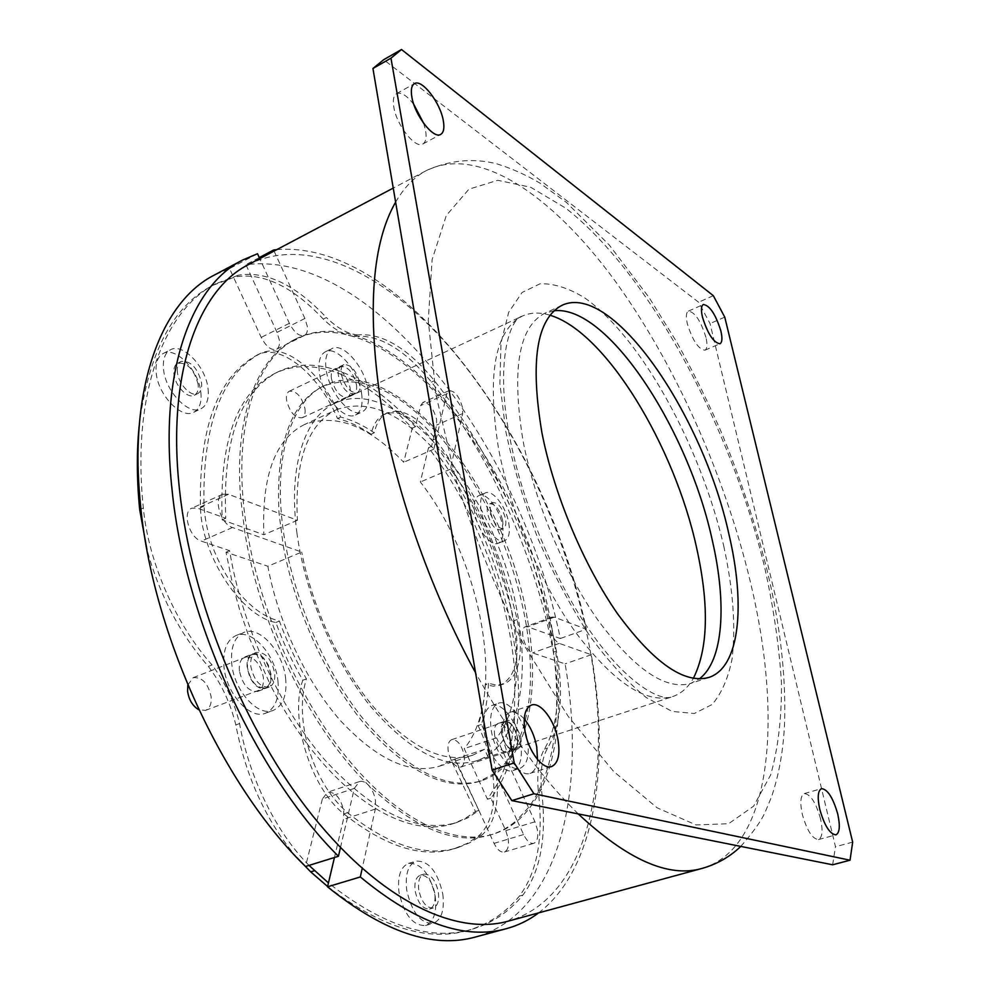 <?xml version="1.0" encoding="UTF-8"?>
<svg xmlns="http://www.w3.org/2000/svg" width="990" height="990" viewBox="0 0 990 990"><rect width="100%" height="100%" fill="white"/><g stroke="black" fill="none" stroke-linecap="round" stroke-linejoin="round"><path stroke-width="0.74" stroke-dasharray="4.95 3.71" d="M187.828 685.018L193.112 677.705C202.059 676.838 208.061 683.174 211.13 696.688C211.687 703.791 209.818 708.357 205.536 710.375L198.854 709.768M270.604 674.017C271.285 681.231 269.552 685.835 265.407 687.803C256.732 688.483 250.779 681.912 247.549 668.089C246.931 660.936 248.638 656.382 252.697 654.44C261.397 653.722 267.374 660.256 270.604 674.017M464.149 755.16C465.003 761.644 463.84 765.629 460.672 767.101C454.979 767.238 450.846 762.04 448.26 751.497C447.43 745.049 448.581 741.102 451.712 739.654C457.417 739.505 461.55 744.666 464.149 755.16M517.3 737.6C518.265 744.171 517.226 748.168 514.181 749.603C508.687 749.653 504.578 744.332 501.868 733.627C500.94 727.093 501.979 723.133 504.974 721.71C510.481 721.648 514.59 726.945 517.3 737.6M304.982 408.721C305.551 413.449 304.598 416.481 302.148 417.817C295.008 418.213 289.81 412.335 286.555 400.195C286.023 395.517 286.964 392.523 289.365 391.186C296.53 390.79 301.74 396.631 304.982 408.721M356.45 384.615C357.081 389.392 356.227 392.436 353.875 393.735C346.946 393.971 341.798 387.932 338.407 375.594C337.8 370.866 338.654 367.859 340.968 366.572C347.911 366.337 353.071 372.351 356.45 384.615M239.444 671.034C238.813 663.671 240.595 658.969 244.802 656.952C253.836 656.197 260.011 662.916 263.328 677.098C264.008 684.548 262.202 689.288 257.895 691.342C248.898 692.06 242.748 685.29 239.444 671.034M277.93 680.811C279.564 697.727 275.455 708.518 265.592 713.196C250.322 720.052 226.45 694.101 223.988 667.124C222.651 650.579 226.661 640.06 236.028 635.543C251.732 628.39 275.195 654.241 277.93 680.811M285.578 677.915C287.249 694.869 283.177 705.684 273.351 710.337C258.155 717.181 234.296 691.119 231.784 664.08C230.41 647.51 234.383 636.978 243.713 632.474C259.331 625.346 282.781 651.296 285.578 677.915M501.621 733.503L501.435 726.549L504.826 721.19C510.518 721.128 514.763 726.598 517.56 737.6L517.77 744.554L514.33 750.074C508.65 750.123 504.405 744.616 501.608 733.565L501.435 726.549L504.813 721.252C510.506 721.19 514.75 726.66 517.56 737.661L517.77 744.554L514.342 750.012C508.662 750.061 504.417 744.554 501.621 733.503M494.703 735.805C493.763 729.061 494.851 724.965 497.97 723.504C503.687 723.43 507.932 728.875 510.716 739.864C511.706 746.633 510.605 750.766 507.449 752.264C501.744 752.326 497.5 746.831 494.703 735.805M520.567 742.364C522.831 757.709 520.356 767.101 513.154 770.505C503.341 774.477 487.625 754.318 484.407 733.182C482.328 718.035 484.778 708.815 491.733 705.548C501.732 701.477 517.213 721.5 520.567 742.364M527.373 740.124C529.675 755.506 527.237 764.886 520.072 768.29C510.32 772.25 494.604 752.016 491.349 730.855C489.246 715.683 491.659 706.464 498.576 703.197C508.514 699.15 523.982 719.235 527.373 740.124M361.598 393.562C363.107 404.762 361.065 411.902 355.484 414.983C344.421 421.381 322.134 395.654 319.386 372.661C318.038 361.709 320.055 354.754 325.413 351.759C336.81 345.25 358.702 370.953 361.598 393.562M368.193 390.493C369.728 401.717 367.711 408.858 362.154 411.914C351.153 418.3 328.903 392.473 326.106 369.443C324.732 358.479 326.712 351.512 332.046 348.542C343.382 342.057 365.248 367.859 368.193 390.493M524.217 719.012C519.131 713.307 514.392 711.08 510.011 712.342C503.526 715.386 501.299 724.086 503.316 738.416C506.422 758.179 520.95 777.039 529.984 773.4C534.291 771.804 536.79 767.176 537.508 759.528M413.808 104.42C406.841 95.448 401.074 91.872 396.507 93.679C393.587 95.523 392.683 99.953 393.797 106.969C396.483 125.223 415.515 149.23 422.829 144.008C425.849 142.127 426.764 137.598 425.564 130.42L423.745 123.478M705.981 337.479C700.796 320.871 694.943 312.098 688.396 311.132C686.144 312.456 685.785 316.639 687.32 323.705C692.542 340.449 698.408 349.284 704.917 350.213C707.219 348.864 707.565 344.619 705.981 337.479M820.537 818.767C815.896 802.568 810.488 794.166 804.301 793.572C800.502 795.515 799.821 802.37 802.259 814.139C806.912 830.486 812.32 838.963 818.507 839.582C822.368 837.54 823.049 830.61 820.537 818.767M502.425 525.381C503.96 535.058 502.561 541.023 498.205 543.287C490.929 546.938 477.279 529.613 474.717 513.179C473.282 503.638 474.68 497.76 478.913 495.557C486.325 491.869 499.789 509.132 502.425 525.381M508.736 522.856C510.296 532.533 508.91 538.511 504.578 540.763C497.364 544.401 483.726 527.014 481.128 510.555C479.667 501.002 481.041 495.124 485.261 492.933C492.612 489.258 506.076 506.583 508.736 522.856M200.859 392.498C201.824 402.497 199.46 409.093 193.768 412.273C181.628 419.525 157.905 395.01 156.21 372.822C155.381 363.07 157.695 356.635 163.14 353.529C175.638 346.116 198.99 370.656 200.859 392.498M208.073 388.946C209.063 398.97 206.724 405.566 201.057 408.734C188.966 415.961 165.268 391.347 163.523 369.109C162.682 359.345 164.971 352.91 170.391 349.817C182.828 342.429 206.155 367.08 208.073 388.946M435.204 896.185C437.06 912.137 433.83 921.913 425.514 925.514C412.904 925.848 404.056 914.772 398.995 892.275C397.324 876.496 400.517 866.869 408.561 863.404C421.233 862.958 430.106 873.885 435.204 896.185M442.79 894.007C444.683 909.996 441.49 919.784 433.212 923.373C420.651 923.682 411.815 912.57 406.704 890.022C405.009 874.207 408.165 864.579 416.171 861.127C428.781 860.694 437.654 871.658 442.79 894.007M488.516 683.348C487.748 698.47 485.372 712.169 481.4 724.482C488.082 738.268 492.735 752.734 495.384 767.881L497.215 784.29L487.476 799.227L464.236 748.626C507.499 696.725 481.932 560.687 420.342 481.982L428.497 447.715C475.955 509.528 509.38 596.735 514.862 673.485L514.379 722.836L510.815 745.804L504.863 732.476C503.91 725.72 504.962 721.623 508.056 720.163L514.379 722.836L520.789 736.597C521.792 743.391 520.715 747.524 517.584 749.009L510.815 745.804C507.734 760.184 503.205 773.017 497.215 784.29C498.193 808.347 493.131 825.227 482.043 834.929L470.411 842.49L457.59 847.725C425.787 857.365 389.107 845.695 347.564 812.716C329.15 796.702 315.736 773.821 307.321 744.072C294.079 726.586 281.952 707.244 270.913 686.07L269.268 686.986C260.321 687.679 254.17 680.873 250.829 666.567C250.185 659.748 251.683 655.17 255.333 652.843L256.113 652.472C265.097 651.742 271.26 658.486 274.614 672.73C275.269 678.979 274.044 683.422 270.913 686.07L249.567 638.501L239.518 609.382L232.749 584.991C215.535 560.266 205.957 533.969 203.99 506.1C202.368 425.725 221.129 374.864 260.259 353.517L260.865 353.207C274.02 347.601 288.993 352.081 305.799 366.634C317.332 366.82 329.187 369.418 341.34 374.418L341.265 373.948C340.634 369.06 341.513 365.954 343.889 364.629C351.054 364.382 356.375 370.607 359.877 383.303L359.939 383.761C372.091 391 384.009 400.121 395.678 411.11C408.66 411.902 421.889 421.171 435.365 438.954C474.21 492.401 501.46 552.606 517.114 619.579L518.352 625.668C521.854 645.827 520.691 661.765 514.862 673.485C511.966 678.855 508.155 682.395 503.403 684.102L496.349 685.08L488.516 683.348L485.273 684.486C484.494 699.596 482.093 713.295 478.096 725.596C484.778 739.369 489.431 753.823 492.055 768.945C496.893 800.774 492.414 823.111 478.603 835.968L466.946 843.529L454.088 848.777C422.21 858.441 385.481 846.809 343.901 813.904C310.415 787.879 289.006 717.317 302.829 680.229C292.26 662.087 283.264 642.844 275.851 622.475C241.906 616.621 201.774 556.764 200.438 507.697C198.903 427.383 217.751 376.534 256.979 355.138L257.586 354.828C280.653 342.565 319.621 375.198 337.503 418.535C348.591 421.332 359.791 426.554 371.077 434.214C373.465 423.918 377.97 417.236 384.59 414.154C399.168 409.278 415.07 417.978 432.321 440.278C471.178 493.651 498.416 553.794 514.02 620.718L515.258 626.806C520.208 658.276 515.184 677.742 500.197 685.229L493.131 686.206L485.273 684.486M331.427 378.613C330.808 373.737 331.7 370.631 334.1 369.295C341.303 369.022 346.649 375.222 350.114 387.87C350.757 392.795 349.866 395.938 347.416 397.287C340.238 397.559 334.905 391.335 331.427 378.613M502.561 520.109C499.579 509.231 495.322 503.799 489.79 503.799C487.488 504.999 486.733 508.204 487.55 513.414C490.533 524.329 494.79 529.798 500.296 529.811C502.635 528.586 503.39 525.356 502.561 520.109M490.557 512.189C489.753 506.979 490.496 503.762 492.785 502.574C498.304 502.586 502.561 508.019 505.543 518.896C506.385 524.156 505.643 527.385 503.304 528.611C497.809 528.586 493.552 523.116 490.557 512.189M198.149 384.528C194.176 369.456 187.345 362.34 177.68 363.194C174.698 364.877 173.448 368.404 173.918 373.75C174.896 385.791 187.741 399.18 194.349 395.233C197.406 393.525 198.668 389.949 198.149 384.528M177.371 372.005C176.888 366.659 178.138 363.144 181.108 361.449C190.761 360.62 197.579 367.748 201.564 382.845C202.096 388.266 200.834 391.83 197.79 393.537C191.194 397.485 178.349 384.071 177.371 372.005M434.746 893.116C431.962 880.939 427.136 874.962 420.292 875.185C415.899 877.078 414.179 882.337 415.132 890.951C417.916 903.189 422.718 909.216 429.561 909.03C434.028 907.1 435.749 901.791 434.746 893.116M418.758 889.899C417.805 881.273 419.512 876.002 423.893 874.12C430.724 873.898 435.55 879.887 438.347 892.089C439.362 900.764 437.642 906.073 433.187 908.003C426.356 908.189 421.554 902.15 418.758 889.899M274.082 251.064L304.895 318.483L307.234 326.143C307.841 330.957 306.925 334.051 304.487 335.449L303.967 335.66C298.881 336.315 294.018 332.195 289.377 323.297L259.751 258.637M304.895 318.483L277.027 332.405L279.329 340.003C279.885 344.78 278.933 347.886 276.445 349.297C271.211 350.608 266.137 346.649 261.212 337.404L229.531 268.562L214.347 275.059M508.13 838.295C509.157 845.819 507.882 850.398 504.306 852.006C500.655 852.638 497.24 849.754 494.047 843.369L478.888 810.439L468.146 817.678L456.266 822.678C417.458 833.679 373.651 812.753 324.819 759.924C279.168 707.194 241.795 625.544 229.606 550.675L201.354 541.146C189.375 537.904 181.826 511.669 191.812 508.192L197.629 508.192L225.757 518.29C222.602 440.018 240.1 391.174 278.277 371.745C318.31 352.292 371.51 377.4 415.367 426.764L420.663 405.578L422.841 402.485C428.856 402.423 433.434 408.053 436.578 419.376L436.59 425.094L431.566 446.366C512.115 549.141 547.519 726.685 490.867 798.175L505.766 830.61L508.13 838.295M304.574 424.487C275.171 439.102 261.595 475.856 263.847 534.749L222.206 519.861C219.137 441.651 236.721 392.807 274.997 373.341C284.613 368.738 294.884 366.498 305.799 366.634C320.092 379.64 331.724 396.446 340.709 417.062C351.784 419.871 362.959 425.118 374.245 432.791C376.608 422.495 381.088 415.812 387.696 412.743L395.678 411.11L412.286 428.138L403.697 462.268C368.676 425.65 335.635 413.053 304.574 424.487L336.167 409.86C307.457 424.153 294.537 460.969 297.408 520.282L228.467 494.282L222.738 494.22C212.924 497.611 220.634 524.118 232.464 527.509L283.239 545.515L279.019 513.352C275.628 445.079 290.293 402.707 323 386.249C358.925 373.18 397.101 388.909 437.518 433.434L453.865 453.383C489.481 502.227 513.241 557.321 525.17 618.663C536.159 680.365 530.182 727.873 507.239 761.174L534.959 821.799L537.372 829.558C538.461 837.144 537.261 841.723 533.759 843.332C530.195 843.926 526.804 841.005 523.599 834.545L516.966 820.079C509.244 826.959 500.495 831.897 490.743 834.892C455.45 845.46 414.562 828.766 368.07 784.785C310.538 728.69 259.269 624.789 244.778 531.878L240.719 498.911C233.826 416.208 257.487 357.019 295.119 339.273L303.967 335.66C346.5 321.738 400.084 351.066 444.659 402.93L460.622 422.755C504.875 483.281 534.55 551.579 549.673 627.623C563.36 699.819 557.407 768.995 528.45 807.555L516.966 820.079L495.396 772.992L479.024 781.543C446.119 791.06 408.721 772.856 366.844 726.932C327.628 681.194 294.958 610.694 283.239 545.515L301.715 552.061L267.857 566.255C278.14 622.351 306.467 682.172 340.647 720.856C377.178 759.751 410.107 774.861 439.449 766.198L451.292 760.468L475.46 811.503L464.694 818.742L452.776 823.754C413.56 836.773 356.103 808.892 307.321 744.072C300.972 718.913 300.675 697.195 306.417 678.88C295.837 660.726 286.84 641.446 279.403 621.052C263.204 617.067 247.649 605.038 232.749 584.991L226.029 552.222L267.857 566.255M340.461 847.588L354.333 788.387L322.369 798.98L327.554 792.235C335.387 791.765 340.783 798.027 343.728 810.996L343.468 819.349L334.447 857.513M354.333 788.387L359.37 781.63C362.142 780.813 365.05 781.865 368.07 784.785C371.943 788.857 374.406 794.166 375.482 800.687L375.309 809.09L362.192 868.502M336.167 409.86C366.523 398.784 399.081 411.889 433.83 449.163L446.812 393.772L448.916 390.691C454.818 390.704 459.372 396.408 462.59 407.818L462.664 413.56L450.376 469.186C511.644 549.054 538.337 686.045 496.584 737.859L464.236 748.626M527.187 617.921C506.113 489.085 397.572 350.906 325.104 385.259C291.951 400.01 273.054 454.905 282.967 528.239C291.666 594.73 323.779 670.354 364.221 720.188C407.719 770.43 446.725 790.639 481.239 780.838C526.16 766.594 541.889 695.426 527.187 617.921M551.665 626.905C570.636 724.16 551.752 816.342 492.983 834.211C453.63 846.277 397.349 820.091 346.215 756.979C295.206 693.903 254.888 597.75 244.679 514.181C233.207 423.497 257.091 356.907 297.223 338.246C390.481 294.191 524.762 467.75 551.665 626.905M554.004 310.773L544.574 313.372C518.661 326.997 511.483 369.443 523.029 440.711C534.612 501.856 564.411 572.864 598.492 620.916C634.899 669.587 665.614 690.426 690.636 683.447L699.299 678.893M723.74 546.022C733.107 589.013 735.879 626.645 732.08 658.919C728.157 678.385 721.487 693.594 712.07 704.534L694.349 713.493L672.123 711.426L646.284 697.579C627.66 682.531 608.739 661.827 589.495 635.481C570.624 606.35 553.447 574.052 537.966 538.597C524.007 502.351 513.303 466.711 505.853 431.69L499.888 383.551L500.977 343.06L508.674 312.32L522.089 292.458L540.082 283.784C553.893 283.363 568.792 288.078 584.781 297.953C641.768 338.135 700.734 446.676 723.74 546.022M436.021 395.047L455.573 478.455C474.173 536.543 497.141 592.317 524.452 645.802L568.235 716.438L613.577 771.383L657.113 807.803L696.094 824.942L728.628 823.705L753.613 806.169L770.641 774.972C778.14 748.477 781.754 717.725 781.469 682.754C779.155 646.148 773.561 607.749 764.713 567.518C730.608 426.344 650.022 274.317 565.822 208.209L530.714 187.283L497.76 180.279L468.901 189.201L446.292 215.523L432.11 259.652L428.274 320.488L436.021 395.047M296.975 533.387C287.756 466.76 304.772 416.505 335.152 403.202C400.059 372.401 498.675 497.289 517.597 614.394C530.739 684.424 516.297 747.982 476.314 760.865C445.042 769.849 409.773 751.682 370.52 706.34C334.026 661.444 305.031 593.431 296.975 533.387M248.651 264.503C310.179 233.69 390.283 276.73 454.163 352.551C518.253 429.487 567.394 536.283 588.208 640.332C614.295 768.958 591.339 897.472 507.882 921.245M257.499 253.725L229.531 268.562M541.481 789.686L538.226 790.701C543.72 836.847 537.446 871.967 519.416 896.086C505.321 913.151 487.971 924.648 467.342 930.551L470.931 929.573C491.498 923.682 508.811 912.198 522.844 895.121C540.812 871.014 547.024 835.869 541.481 789.686C540.07 771.495 542.124 757.598 547.643 747.995C561.033 725.039 563.954 692.74 556.392 651.098C538.077 554.264 493.527 454.583 434.424 380.729C407.855 348.109 382.276 332.826 357.687 334.892L354.606 336.39C345.126 335.746 334.694 329.992 323.285 319.114C292.57 286.494 263.204 272.423 235.174 276.903L238.417 275.195C266.384 270.765 295.713 284.885 326.403 317.567L323.285 319.114M354.606 336.39C379.244 334.286 404.861 349.519 431.454 382.091C490.595 455.821 535.12 555.402 553.348 652.175C560.872 693.792 557.914 726.066 544.451 749.034C538.907 758.637 536.827 772.522 538.226 790.701M467.342 930.551C427.148 941.923 380.568 927.246 327.603 886.495M296.864 857.575C266.31 821.341 245.953 777.138 235.818 724.952C230.484 703.048 221.315 683.533 208.333 666.406C179.735 633.6 159.254 594.557 146.891 549.264M139.231 425.354C148.537 352.527 173.027 305.873 212.702 285.392L235.174 276.903M357.687 334.892C348.232 334.236 337.8 328.47 326.403 317.567M309.016 865.396C276.309 832.726 249.022 777.398 239.555 723.566C234.209 701.638 225.039 682.098 212.046 664.946C175.911 624.74 148.451 562.246 143.34 508.006C131.447 392.585 164.637 309.338 215.981 283.66L238.417 275.195M470.931 929.573C429.969 941.156 382.474 925.613 328.445 882.944M481.4 724.482L478.096 725.596M340.709 417.062L337.503 418.535M374.245 432.791L371.077 434.214M277.027 332.405L245.928 264.652C376.039 248.824 522.596 450.636 560.291 638.513L527.818 626.843L525.418 626.769C518.785 628.378 524.96 650.962 532.583 652.893L565.104 663.869C586.959 789.513 560.167 913.176 475.608 936.973M322.369 798.98L305.514 866.485M454.707 759.33L478.888 810.439L455.214 758.996L451.292 760.468M538.61 912.891C596.079 869.072 610.496 763.216 591.302 654.724L559.313 643.389C554.833 641.05 551.628 635.803 549.673 627.623C548.745 621.819 549.512 618.304 551.987 617.067L554.338 617.166L586.303 629.219L560.291 638.513M276.804 249.616C404.242 239.592 547.482 441.812 586.303 629.219M259.281 257.598L245.928 264.652M439.449 766.198L472.515 755.308L484.543 749.319L495.396 772.992L507.239 761.174L496.584 737.859M450.376 469.186L420.342 481.982M433.83 449.163L403.697 462.268M297.408 520.282L263.847 534.749M591.302 654.724L565.104 663.869M472.515 755.308C443.842 763.748 411.345 748.18 375.024 708.617C340.993 669.277 312.469 608.677 301.715 552.061M484.543 749.319L455.214 758.996M832.64 864.79L835.473 846.722L710.04 323.557L698.606 302.235L383.687 59.709M852.662 842.119L835.473 846.722M724.754 317.134L710.04 323.557M713.332 295.688L698.606 302.235M226.029 552.222L229.606 550.675M222.206 519.861L225.757 518.29M412.286 428.138L415.367 426.764M428.497 447.715L431.566 446.366M487.476 799.227L490.867 798.175M475.46 811.503L478.888 810.439M341.34 374.418L359.939 383.761C360.471 388.451 359.568 391.446 357.229 392.721C350.274 393.055 344.978 386.954 341.34 374.418M279.403 621.052L275.851 622.475M306.417 678.88L302.829 680.229M212.046 664.946L208.333 666.406M239.555 723.566L235.818 724.952M547.643 747.995L544.451 749.034M252.487 653.895C258.39 652.509 263.674 656.246 268.352 665.107L270.988 674.116C271.681 681.566 269.886 686.318 265.605 688.359C259.801 689.721 254.541 686.008 249.851 677.21L247.178 667.99C246.522 660.602 248.292 655.9 252.475 653.895L256.113 652.472M482.043 834.929L478.603 835.968M289.377 323.297L261.212 337.404M523.599 834.545L494.047 843.369M375.309 809.09L343.468 819.349M462.664 413.56L436.59 425.094M550.007 315.228C539.773 312.085 530.529 312.382 522.25 316.119C494.95 330.45 486.981 374.245 498.354 447.505C509.912 510.506 540.602 583.593 576.019 632.895C613.899 682.803 646.037 704.051 672.457 696.675C681.046 693.755 688.013 687.654 693.334 678.373M395.629 202.133C404.217 187.308 414.513 176.764 426.504 170.503C479.123 144.602 552.432 196.07 613.429 278.673C674.697 362.501 724.853 474.915 750.606 582.887C782.645 716.253 773.017 847.762 701.984 868.44M578.234 813.904C542.631 779.241 508.414 732.179 475.559 672.717M434.424 380.729L431.454 382.091M556.392 651.098L553.348 652.175M143.34 508.006L140.976 509.095M522.844 895.121L519.416 896.086M232.464 527.509L201.354 541.146M228.467 494.282L197.629 508.192M559.313 643.389L532.583 652.893M554.338 617.166L527.818 626.843M446.812 393.772L420.663 405.578M534.959 821.799L505.766 830.61M203.99 506.1L200.438 507.697M260.259 353.517L256.979 355.138M435.365 438.954L432.321 440.278M517.114 619.579L514.02 620.718M347.564 812.716L343.901 813.904M205.536 710.375L265.407 687.803M193.112 677.705L252.697 654.44M460.672 767.101L514.181 749.603M451.712 739.654L504.974 721.71M302.148 417.817L353.875 393.735M289.365 391.186L340.968 366.572M244.802 656.952L252.512 653.945M265.592 713.196L273.351 710.337M497.97 723.504L504.826 721.19M513.154 770.505L520.072 768.29M355.484 414.983L362.154 411.914M510.011 712.342L531.382 705.09M396.507 93.679L414.402 83.667M688.396 311.132L703.383 304.487M804.301 793.572L821.564 788.634M498.205 543.287L504.578 540.763M193.768 412.273L201.057 408.734M425.514 925.514L433.212 923.373M508.056 720.163L504.813 721.252M343.889 364.629L334.1 369.295M492.785 502.574L489.79 503.799M503.403 684.102L500.197 685.229M181.108 361.449L177.68 363.194M423.893 874.12L420.292 875.185M304.487 335.449L276.445 349.297M533.759 843.332L504.306 852.006M323 386.249L325.104 385.259M490.743 834.892L492.983 834.211M562.023 305.279L544.574 313.372M476.314 760.865L672.457 696.675C661.555 702.108 627.388 684.535 590.77 632.078C554.586 580.548 522.039 502.611 509.726 437.147C495.21 363.85 509.318 318.879 522.25 316.119L335.152 403.202M740.78 846.413C753.093 832.343 761.186 820.982 765.072 812.332L771.618 796.616C779.019 774.588 783.337 750.284 784.55 723.702C786.085 676.38 780.33 625.482 767.287 571.02C755.494 523.549 739.864 476.561 720.386 430.056C706.897 399.564 692.282 370.124 676.541 341.748L649.242 297.743L609.32 245.087L566.528 202.504L539.983 183.138C525.752 174.723 511.236 168.251 496.448 163.709C472.935 157.905 449.621 160.17 426.504 170.503L393.24 188.075M212.702 285.392L215.981 283.66M708.914 677.42L690.636 683.447M295.119 339.273L297.223 338.246M479.024 781.543L481.239 780.838M222.738 494.22L191.812 508.192M551.987 617.067L525.418 626.769M448.916 390.691L422.841 402.485M359.37 781.63L327.554 792.235M452.776 823.754L456.266 822.678M274.997 373.341L278.277 371.745M433.187 908.003L429.561 909.03M260.865 353.207L257.586 354.828M197.79 393.537L194.349 395.233M387.696 412.743L384.59 414.154M503.304 528.611L500.296 529.811M457.59 847.725L454.088 848.777M357.229 392.721L347.416 397.287M269.268 686.986L265.605 688.359M517.584 749.009L514.33 750.074M408.561 863.404L416.171 861.127M163.14 353.529L170.391 349.817M478.913 495.557L485.261 492.933M818.507 839.582L835.931 834.855M704.917 350.213L719.965 343.753M422.829 144.008L440.748 134.368M529.984 773.4L551.591 766.545M325.413 351.759L332.046 348.542M491.733 705.548L498.576 703.197M507.449 752.264L514.342 750.012M236.028 635.543L243.713 632.474M257.895 691.342L265.629 688.421"/><path stroke-width="1.49" d="M198.854 709.768C192.704 706.142 188.942 699.98 187.58 691.255L187.828 685.018M558.014 739.963C554.685 720.324 540.416 701.427 531.382 705.09C525.022 708.11 522.893 716.81 525.009 731.226C528.227 751.088 542.718 770.133 551.591 766.545C558.15 763.401 560.291 754.541 558.014 739.963M537.508 759.528L536.741 746.881C534.538 735.718 530.368 726.425 524.217 719.012M443.322 120.792C440.476 102.774 421.802 78.544 414.402 83.667C411.531 85.474 410.677 89.904 411.84 96.946C414.637 115.248 433.595 139.516 440.748 134.368C443.706 132.524 444.572 127.995 443.322 120.792M423.745 123.478L413.808 104.42M720.893 331.019C715.659 314.362 709.818 305.514 703.383 304.487C701.18 305.786 700.87 309.969 702.442 317.048C707.714 333.853 713.555 342.763 719.965 343.753C722.205 342.429 722.514 338.184 720.893 331.019M837.726 814.003C833.023 797.73 827.64 789.277 821.564 788.634C817.851 790.552 817.245 797.42 819.745 809.238C824.46 825.66 829.855 834.186 835.931 834.855C839.706 832.837 840.3 825.883 837.726 814.003M699.299 678.893C723.591 660.763 726.969 603.653 712.218 539.971C688.273 429.227 607.365 304.474 554.004 310.773M728.826 533.808C703.048 415.218 612.513 281.482 562.023 305.279C536.642 318.669 529.935 361.14 541.914 432.68C553.831 494.084 583.778 565.55 617.735 614.023C653.982 663.102 684.375 684.238 708.914 677.42C739.951 667.384 745.693 604.853 728.826 533.808M578.234 813.904C627.536 859.865 668.782 878.043 701.984 868.44L507.882 921.245C456.043 935.711 381.36 901.222 313.013 816.193C244.839 731.313 191.441 601.19 179.574 490.273C166.506 373.218 198.359 289.612 248.651 264.503L393.24 188.075M340.461 847.588L338.432 856.276L305.514 866.485C222.663 785.961 151.891 632.338 140.444 504.034C128.366 386.1 162.187 301.306 214.347 275.059L242.624 260.036L257.499 253.725L259.751 258.637M338.432 856.276C255.977 774.44 184.561 618.8 172.025 489.456C158.957 370.532 191.516 285.702 242.624 260.036M327.603 886.495L310.699 871.868L296.864 857.575M146.891 549.264L139.689 509.677C136.731 479.395 136.571 451.292 139.231 425.354M328.445 882.944L309.016 865.396M538.61 912.891C528.982 920.155 518.29 925.403 506.521 928.632L475.608 936.973C433.1 948.903 383.749 932.184 327.529 886.817L334.447 857.513M274.082 251.064L273.599 250.012L276.804 249.616M273.599 250.012L259.281 257.598M362.192 868.502L360.323 876.954L327.529 886.817M506.521 928.632C464.892 940.351 416.159 923.126 360.323 876.954M401.482 49.5L383.687 59.709L372.933 68.496L492.092 770.072L511.83 800.625L832.64 864.79L850.039 860.211L852.662 842.119L724.754 317.134L713.332 295.688L401.482 49.5L390.963 58.175L514.206 762.931L533.919 793.757L850.039 860.211M533.919 793.757L511.83 800.625M514.206 762.931L492.092 770.072M390.963 58.175L372.933 68.496M693.334 678.373C708.184 648.735 709.285 605.323 696.675 548.126C674.611 446.131 605.855 331.836 550.007 315.228M475.559 672.717C429.239 588.246 393.735 485.434 380.111 398.005C367.253 307.803 372.426 242.525 395.629 202.133M140.976 509.095L139.689 509.677M314.486 870.693L310.699 871.868M701.984 868.44C716.909 864.221 729.84 856.882 740.78 846.413"/></g></svg>
